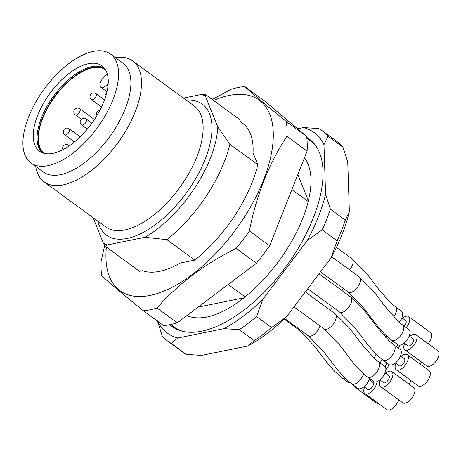 <?xml version="1.0" encoding="UTF-8"?>
<svg xmlns="http://www.w3.org/2000/svg" width="461" height="461" viewBox="0 0 461 461"><rect width="100%" height="100%" fill="white"/><g stroke="black" fill="none" stroke-linecap="round" stroke-linejoin="round"><path stroke-width="0.69" d="M304.467 157.806A99.282 48.336 -53.8 0 1 310.23 171.901C311.803 180.159 311.002 190.549 307.821 203.065C302.9 221.389 293.795 239.979 280.495 258.834C265.617 279.395 249.413 295.219 231.883 306.3C221.245 312.8 211.876 316.54 203.768 317.514A99.282 48.336 126.2 0 1 186.826 315.618M198.126 307.118L243.892 297.829M297.846 174.523L308.392 200.8M291.876 189.604L308.213 201.543M228.201 284.477L245.119 296.849M183.432 98.095L201.584 94.413A89.567 43.605 126.2 0 1 205.439 96.188L217.817 127.04L229.883 144.276A99.91 48.641 126.2 0 1 166.899 239.657L194.83 260.079A99.91 48.641 -53.8 0 0 257.814 164.698L253.037 152.798A89.567 43.605 -53.8 0 0 242.48 123.133A89.567 43.605 -53.8 0 0 240.659 121.946L244.163 124.505M217.817 127.04A89.567 43.605 126.2 0 1 145.013 237.288L166.899 239.657M201.584 94.413L205.669 94.684L205.439 96.188M93.128 217.713L103.345 243.178L105.477 246.41L107.194 244.958A89.567 43.605 126.2 0 1 103.345 243.178M107.194 244.958L145.013 237.288M229.883 144.276L257.814 164.698M88.483 63.699A52.888 25.747 126.2 0 1 102.93 66.62A52.888 25.747 126.2 0 1 91.52 123.721A52.888 25.747 126.2 0 1 40.568 151.905A52.888 25.747 126.2 0 1 42.383 105.246A52.888 25.747 126.2 0 1 88.483 63.699M42.568 152.862A52.45 25.539 126.2 0 1 47.206 105.938A52.45 25.539 126.2 0 1 91.854 66.643A52.45 25.539 126.2 0 1 104.445 68.234M93.364 51.373A67.439 32.835 126.2 0 1 110.536 54.081A67.439 32.835 126.2 0 1 97.236 127.899A67.439 32.835 126.2 0 1 30.933 162.958A67.439 32.835 126.2 0 1 35.359 102.936A67.439 32.835 126.2 0 1 93.364 51.373M110.536 54.081L122.868 63.094A67.439 32.835 126.2 0 1 109.568 136.911A67.439 32.835 126.2 0 1 43.259 171.97L30.933 162.958M115.313 57.573A74.93 36.482 126.2 0 1 132.572 60.91A74.93 36.482 126.2 0 1 117.797 142.927A74.93 36.482 126.2 0 1 44.118 181.888A74.93 36.482 126.2 0 1 35.704 166.45M194.83 260.079L180.239 263.041A89.567 43.605 -53.8 0 1 142.42 270.711L139.516 271.304L105.477 246.41M240.659 121.946L239.708 119.578L205.669 94.684M213.587 100.475A118.016 57.458 126.2 0 1 272.751 126.089A118.016 57.458 126.2 0 1 217.073 252.132A118.016 57.458 126.2 0 1 118.46 289.531A118.016 57.458 126.2 0 1 106.393 247.084M306.646 136.41L264.954 101.339L244.705 86.535C252.997 94.125 266.896 105.811 286.396 121.6L306.646 136.41A131.131 63.843 -53.8 0 1 307.124 151.099L269.645 245.759A131.131 63.843 -53.8 0 1 256.437 263.225L177.266 322.815A131.131 63.843 -53.8 0 1 163.586 325.593L143.331 310.783C123.963 295.098 110.064 283.411 101.639 275.713A131.131 63.843 126.2 0 1 101.161 261.024L104.71 245.269M212.244 99.495L231.019 89.307A131.131 63.843 126.2 0 1 244.705 86.535M286.396 121.6A131.131 63.843 126.2 0 1 286.869 136.289C268.901 163.649 256.408 195.205 249.389 230.949A131.131 63.843 126.2 0 1 236.188 248.416C204.379 264.141 177.992 284.005 157.017 308.006L177.266 322.815M157.017 308.006A131.131 63.843 126.2 0 1 143.331 310.783M236.188 248.416L256.437 263.225M249.389 230.949L269.645 245.759M286.869 136.289L307.124 151.099M104.63 68.476A52.45 25.539 -53.8 0 0 54.525 96.666A52.45 25.539 -53.8 0 0 42.856 152.966M108.174 83.597L106.773 85.02A7.491 3.648 126.2 0 1 100.815 87.25A7.491 3.648 126.2 0 1 103.708 77.379L107.24 73.8M44.296 153.392A51.828 25.234 126.2 0 1 54.767 96.845A51.828 25.234 126.2 0 1 105.471 69.72M183.714 331.557A115.417 56.19 126.2 0 1 170.979 324.446M306.893 138.559A115.417 56.19 126.2 0 1 317.531 148.54M385.58 373.226A9.364 4.558 126.2 0 1 391.787 371.572L413.799 387.672A9.364 4.558 126.2 0 1 413.189 396.005A9.364 4.558 126.2 0 1 405.133 403.168A9.364 4.558 126.2 0 1 402.747 402.793L380.728 386.698A9.364 4.558 126.2 0 1 380.423 380.285M398.644 399.791A9.364 4.558 126.2 0 1 389.274 409.996A9.364 4.558 126.2 0 1 386.888 409.616L364.876 393.521A9.364 4.558 126.2 0 1 364.565 387.107M379.184 403.986A9.364 4.558 126.2 0 1 377.254 403.542L355.241 387.442A9.364 4.558 126.2 0 1 354.227 385.742M410.999 380.613A9.364 4.558 126.2 0 1 409.051 384.197M421.706 362.173A9.364 4.558 126.2 0 1 420.374 364.265M401.064 356.33A9.364 4.558 126.2 0 1 407.27 354.682L429.283 370.777A9.364 4.558 126.2 0 1 428.667 379.115A9.364 4.558 126.2 0 1 420.611 386.278A9.364 4.558 126.2 0 1 418.225 385.897L396.212 369.803A9.364 4.558 126.2 0 1 395.907 363.389M409.731 336.397A9.364 4.558 126.2 0 1 415.937 334.749L437.95 350.844A9.364 4.558 126.2 0 1 437.333 359.182A9.364 4.558 126.2 0 1 429.277 366.345A9.364 4.558 126.2 0 1 426.892 365.965L404.879 349.87A9.364 4.558 126.2 0 1 404.574 343.457M402.436 318.223A9.364 4.558 126.2 0 1 408.642 316.574L430.655 332.669A9.364 4.558 126.2 0 1 428.2 343.716M391.787 371.572A9.364 4.558 126.2 0 1 391.17 379.91A9.364 4.558 126.2 0 1 383.114 387.073A9.364 4.558 126.2 0 1 380.728 386.698M377.029 381.639A9.364 4.558 126.2 0 1 367.261 393.901A9.364 4.558 126.2 0 1 364.876 393.521M369.728 380.054A9.364 4.558 126.2 0 1 370.673 379.34M357.171 387.891A9.364 4.558 126.2 0 1 355.241 387.442M388.986 364.518A9.364 4.558 126.2 0 1 385.84 369.636M400.183 345.105A9.364 4.558 126.2 0 1 398.362 348.17M407.27 354.682A9.364 4.558 126.2 0 1 406.654 363.014A9.364 4.558 126.2 0 1 398.598 370.177A9.364 4.558 126.2 0 1 396.212 369.803M415.937 334.749A9.364 4.558 126.2 0 1 415.321 343.082A9.364 4.558 126.2 0 1 407.265 350.245A9.364 4.558 126.2 0 1 404.879 349.87M408.642 316.574A9.364 4.558 126.2 0 1 406.181 327.615M379.893 379.893L383.679 382.665A4.374 2.126 -53.8 0 0 387.978 380.388A4.374 2.126 -53.8 0 0 388.836 375.606L385.05 372.834M364.034 386.721L367.82 389.487A4.374 2.126 -53.8 0 0 372.119 387.217A4.374 2.126 -53.8 0 0 372.984 382.434L369.192 379.662M385.05 366.691A4.374 2.126 -53.8 0 0 385.707 362.202L381.915 359.43M396.397 346.735A4.374 2.126 -53.8 0 0 397.561 344.517M395.371 362.997L399.163 365.769A4.374 2.126 -53.8 0 0 403.456 363.498A4.374 2.126 -53.8 0 0 404.32 358.716L400.528 355.944M404.038 343.065L407.829 345.836A4.374 2.126 -53.8 0 0 412.122 343.566A4.374 2.126 -53.8 0 0 412.987 338.783L409.201 336.011M404.193 326.163A4.374 2.126 -53.8 0 0 405.692 320.602L401.906 317.836M376.072 381.921A9.364 4.558 126.2 0 1 373.687 381.547L367.521 377.04A9.364 4.558 126.2 0 0 369.906 377.415A9.364 4.558 126.2 0 0 377.962 370.252A9.364 4.558 126.2 0 0 378.579 361.914L384.745 366.42A9.364 4.558 126.2 0 1 384.128 374.758A9.364 4.558 126.2 0 1 376.072 381.921M369.584 378.544A9.364 4.558 126.2 0 1 360.214 388.75A9.364 4.558 126.2 0 1 357.828 388.369L351.668 383.863A9.364 4.558 126.2 0 0 354.054 384.243A9.364 4.558 126.2 0 0 363.493 373.785M350.176 382.734A9.364 4.558 126.2 0 1 348.193 382.296L342.033 377.784A9.364 4.558 126.2 0 0 344.419 378.164A9.364 4.558 126.2 0 0 344.897 378.043M381.95 359.355A9.364 4.558 126.2 0 1 379.991 362.951M392.645 340.927A9.364 4.558 126.2 0 1 391.389 342.921M391.55 365.026A9.364 4.558 126.2 0 1 389.165 364.651L383.005 360.145A9.364 4.558 126.2 0 0 385.39 360.519A9.364 4.558 126.2 0 0 393.446 353.357A9.364 4.558 126.2 0 0 394.057 345.024L400.223 349.53A9.364 4.558 126.2 0 1 399.606 357.869A9.364 4.558 126.2 0 1 391.55 365.026M400.217 345.093A9.364 4.558 126.2 0 1 397.831 344.719L391.671 340.212A9.364 4.558 126.2 0 0 394.057 340.587A9.364 4.558 126.2 0 0 402.113 333.424A9.364 4.558 126.2 0 0 402.724 325.091L408.89 329.598A9.364 4.558 126.2 0 1 408.273 337.936A9.364 4.558 126.2 0 1 400.217 345.093M336.421 247.39L352.031 258.805L366.437 273.183L378.614 289.185L390.807 303.084L401.6 311.423A9.364 4.558 126.2 0 1 399.266 322.308M337.124 240.849L322.153 229.901A130.503 63.537 -53.8 0 0 330.364 209.161L345.335 220.11A130.503 63.537 126.2 0 1 337.124 240.849L331.021 257.958A124.263 60.5 -53.8 0 0 349.357 211.645L347.75 162.099L342.967 147.197L327.996 136.254A130.503 63.537 -53.8 0 0 322.118 130.653A130.503 63.537 -53.8 0 0 318.862 128.567L303.574 127.559A124.263 60.5 126.2 0 1 323.974 144.714L325.581 194.26L330.364 209.161M345.335 220.11L349.357 211.645M254.218 340.598L239.247 329.65A130.503 63.537 -53.8 0 0 256.593 316.598L271.564 327.541A130.503 63.537 126.2 0 1 254.218 340.598L247.736 346.021A124.263 60.5 -53.8 0 0 286.471 316.868L331.021 257.958M271.564 327.541L286.471 316.868M186.29 354.376A130.503 63.537 126.2 0 1 183.034 352.296L168.063 341.353A130.503 63.537 -53.8 0 0 171.319 343.433L186.29 354.376L201.578 355.391L247.736 346.021M157.403 320.85L162.186 335.752A130.503 63.537 -53.8 0 0 168.063 341.353M322.118 130.653L337.089 141.596A130.503 63.537 126.2 0 1 342.967 147.197M327.996 136.254L323.974 144.714M322.153 229.901L307.245 240.573L262.695 299.489L256.593 316.598M325.581 194.26A124.263 60.5 126.2 0 1 307.245 240.573M262.695 299.489A124.263 60.5 126.2 0 1 223.96 328.641L177.802 338.005L171.319 343.433M239.247 329.65L223.96 328.641M177.802 338.005A124.263 60.5 126.2 0 1 157.57 321.196M297.57 128.775L303.574 127.559M306.772 137.418A116.143 56.547 126.2 0 1 317.07 147.745A116.143 56.547 126.2 0 1 286.333 266.158A116.143 56.547 126.2 0 1 182.821 331.361A116.143 56.547 126.2 0 1 169.855 324.677M186.348 100.227A81.176 39.519 126.2 0 1 186.296 193.009A81.176 39.519 126.2 0 1 97.893 221.199M44.118 181.888L105.759 226.956A74.93 36.482 -53.8 0 0 179.438 187.996A74.93 36.482 -53.8 0 0 194.214 105.978L132.572 60.91M62.927 149.681A3.746 3.746 0 0 1 68.608 145.25A3.746 1.827 126.2 0 1 69.029 146.028M75.356 114.858A3.746 3.746 0 0 1 76.82 108.162A3.746 3.746 0 0 1 79.776 108.808A3.746 1.827 126.2 0 1 79.909 111.36A3.746 1.827 126.2 0 1 75.356 114.858L81.355 119.243M81.683 125.023A3.746 3.746 0 0 1 83.147 118.327A3.746 3.746 0 0 1 86.103 118.973A3.746 1.827 126.2 0 1 86.23 121.52A3.746 1.827 126.2 0 1 81.683 125.023L87.296 129.126M91.514 99.651A3.746 3.746 0 0 1 92.978 92.955A3.746 3.746 0 0 1 95.934 93.6A3.746 1.827 126.2 0 1 96.067 96.153A3.746 1.827 126.2 0 1 91.514 99.651L101.535 106.975M64.782 134.843A3.746 3.746 0 0 1 66.246 128.146A3.746 3.746 0 0 1 69.202 128.798A3.746 1.827 126.2 0 1 69.334 131.345A3.746 1.827 126.2 0 1 64.782 134.843L74.486 141.942M107.972 85.896L106.773 85.02M376.043 354.129A9.364 4.558 126.2 0 1 374.027 358.157M386.67 336.075A9.364 4.558 126.2 0 1 385.799 337.573M395.434 306.917A9.364 4.558 126.2 0 1 393.775 316.903M324.071 328.889A9.364 4.558 -53.8 0 0 333.251 324.158A9.364 4.558 -53.8 0 0 335.222 313.843M308.213 335.717A9.364 4.558 -53.8 0 0 314.517 334.058A9.364 4.558 -53.8 0 0 320.015 325.927M298.578 329.638A9.364 4.558 -53.8 0 0 300.56 330.122M330.422 310.334A9.364 4.558 -53.8 0 0 332.375 306.749M341.751 290.401A9.364 4.558 -53.8 0 0 343.082 288.309M339.55 311.999A9.364 4.558 -53.8 0 0 348.735 307.262A9.364 4.558 -53.8 0 0 350.706 296.947M348.216 292.067A9.364 4.558 -53.8 0 0 357.402 287.33A9.364 4.558 -53.8 0 0 359.373 277.015M349.571 269.846A9.364 4.558 -53.8 0 0 352.077 258.84M105.494 90.667A3.746 3.746 0 0 0 106.07 95.15M99.968 110.133A3.746 3.746 0 0 0 96.954 115.527M68.608 145.25L69.363 145.803M79.776 108.808L94.436 119.526M86.103 118.973L91.895 123.208M95.934 93.6L104.514 99.876M69.202 128.798L80.185 136.831M106.958 91.739L100.815 87.25M380.031 381.397L378.942 380.602M395.878 363.452L395.319 363.043M294.003 306.905L324.118 328.929L339.705 345.058L352.486 361.879L360.174 370.632L367.521 377.04M305.937 292.424L335.176 313.803L349.582 328.18L361.758 344.188L373.952 358.088L378.579 361.914M284.725 318.545L308.265 335.752L323.853 351.887L336.634 368.702L344.321 377.461L351.668 383.863M298.624 329.673L284.149 319.093M298.63 329.678L314.218 345.808L326.999 362.628L334.686 371.382L342.033 377.784M308.444 289.254L339.601 312.034L355.189 328.163L367.97 344.984L375.657 353.743L383.005 360.145M319.214 273.926L350.654 296.913L365.06 311.29L377.236 327.293L389.436 341.192L394.057 345.024M297.835 301.84L320.528 271.829L348.268 292.101L363.856 308.23L376.637 325.051L384.324 333.81L391.671 340.212M331.666 256.76L359.321 276.98L373.727 291.358L385.903 307.36L398.102 321.265L402.724 325.091"/></g></svg>
